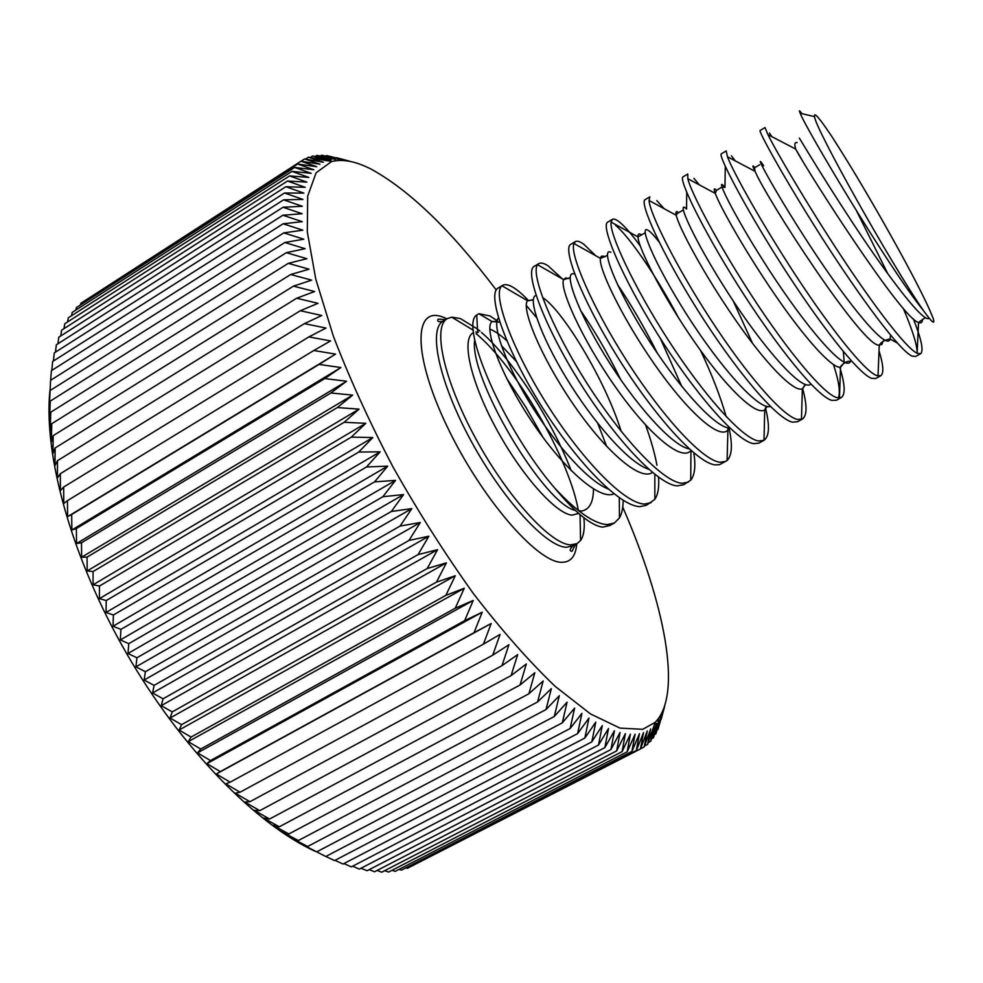 <?xml version="1.0" encoding="UTF-8"?>
<svg xmlns="http://www.w3.org/2000/svg" width="983" height="983" viewBox="0 0 983 983"><rect width="100%" height="100%" fill="white"/><g stroke="black" fill="none" stroke-linecap="round" stroke-linejoin="round"><path stroke-width="1.47" d="M501.305 345.5L516.444 361.523M578.68 513.445L571.971 515.141C555.653 513.814 520.671 474.384 495.395 427.114C469.96 379.88 461.064 337.869 473.622 332.61M489.829 329.084C494.768 331.038 500.421 334.92 506.823 340.72M575.338 510.435C543.439 503.837 468.203 376.366 474.752 339.737M623.148 500.298C623.161 507.756 621.92 513.642 619.45 517.93L614.4 522.993L609.841 525.512L602.69 527.146C591.225 525.684 575.264 512.696 554.793 488.17C503.652 429.043 459.196 325.164 476.718 315.039L477.603 330.829C478.721 332.77 478.156 333.139 475.895 331.922M920.616 353.708L915.603 356.485L911.954 356.055C899.396 350.427 860.174 297.53 821.751 237.431C784.274 178.623 757.893 130.383 760.142 130.493L765.02 127.557L767.932 134.61C776.005 151.136 806.416 203.137 840.219 254.634C874.6 306.917 905.945 347.896 917.028 353.241L920.616 353.708C923.86 350.845 921.415 339.172 913.281 318.701M614.4 522.993L607.297 524.59C594.346 523.902 576.849 511.762 554.793 488.17M658.524 477.173C659.298 487.15 658.057 494.535 654.838 499.315L646.495 505.25L639.749 506.638C618.86 506.11 574.232 459.516 538.586 401.433C503.763 344.628 487.113 293.315 498.123 288.056L502.62 285.353C505.016 284.026 508.371 284.603 512.684 287.097C517.181 289.69 522.501 294.236 528.657 300.749M651.115 502.706L644.406 504.058C623.873 503.407 580.117 457.869 544.557 400.45C509.808 344.333 492.213 292.602 501.994 285.807L502.62 285.353M693.826 452.905C695.829 466.028 694.797 475.121 690.717 480.183L683.59 484.742L677.25 485.897C657.467 484.68 613.539 437.251 577.513 378.885C542.333 321.81 524.394 270.878 534.236 266.332L538.782 263.604C540.908 262.436 544.017 263.186 548.096 265.852L562.485 278.988M688.247 482.174L681.969 483.28C662.8 481.928 620.826 437.116 585.131 380.384C550.283 324.955 530.439 273.016 537.59 264.746L538.782 263.604M729.005 427.974C732.704 444.672 732.065 455.522 727.101 460.511L719.568 464.652L715.194 464.898C696.542 462.993 653.339 414.703 616.943 356.055C581.383 298.697 562.129 248.183 570.779 244.362L575.374 241.597C577.23 240.589 580.081 241.511 583.927 244.349L595.71 255.727M725.835 461.396L719.974 462.256C702.157 460.204 661.952 416.092 626.245 360.061C591.361 305.308 569.403 253.221 573.949 243.501L575.374 241.597M765.745 408.989C769.836 426.032 769.259 436.464 764.012 440.286L758.802 443.161L753.592 443.652C736.107 441.048 693.654 391.861 656.865 332.93C620.937 275.289 600.318 225.193 607.752 222.121L612.409 219.332C613.97 218.496 616.562 219.59 620.162 222.6C625.335 226.938 632.057 234.753 640.314 246.057M763.865 440.372L758.434 440.986C741.981 438.246 703.545 394.785 667.899 339.479C633.077 285.389 609.128 233.204 611.094 222.084L612.409 219.332M802.349 419.09L797.508 421.768L792.47 422.149C776.165 418.819 734.485 368.736 697.291 309.51C660.994 251.587 638.987 201.933 645.167 199.623L649.874 196.797L649.05 200.495C649.64 212.992 675.432 265.213 710.119 318.639C745.593 373.221 782.259 416.03 797.36 419.446L802.349 419.09C807.129 415.723 807.24 405.598 802.681 388.69M841.301 397.562L836.398 400.265L831.815 400.388C816.726 396.309 775.845 345.303 738.245 285.795C701.555 227.577 678.135 178.378 683.038 176.854L687.805 173.991L687.817 178.709C690.938 192.557 718.426 244.767 752.904 297.554C788.12 351.386 823.004 393.581 836.766 397.648L841.301 397.562C845.515 394.466 845.024 384.378 839.801 367.273M880.719 375.776L875.755 378.504L871.638 378.357C857.803 373.515 817.733 321.576 779.728 261.761C742.644 203.248 717.762 154.528 721.35 153.815L726.179 150.915L727.445 156.752C733.048 171.939 762.095 224.087 796.267 276.211C831.114 329.293 864.229 370.861 876.652 375.58L880.719 375.776C884.012 373.417 883.447 365.135 879.023 350.906M526.31 305.455L536.595 317.62M597.713 423.292L606.695 446.479M580.449 310.296C594.408 330.362 607.863 353.548 620.814 379.831M645.585 425.025C650.992 440.04 654.776 453.446 656.939 465.217M617.41 284.406C630.902 304.152 644.246 327.142 657.455 353.401M615.616 225.34C629.231 236.62 655.501 274.441 678.995 318.639M700.474 350.28C711.839 374.351 720.404 396.468 726.179 416.632M656.828 200.606L664.115 208.679M693.924 178.341L699.331 184.878M833.473 364.595C838.917 381.134 840.551 392.278 838.364 398.017M731.45 155.818L735.235 160.868M769.431 133.037L771.827 136.637M583.89 517.746C584.934 528.227 583.828 535.821 580.572 540.503L577.132 543.599L570.619 544.877C550.615 544.312 507.24 496.882 475.514 438.209C443.603 379.561 432.287 326.614 447.339 318.59L451.738 317.165L460.314 318.529L477.419 328.986M476.718 315.039L478.918 313.724L489.976 315.924L497.521 321.023M496.243 290.01C451.394 230.636 409.702 190.346 371.169 169.137C355.674 161.237 342.428 158.742 331.468 161.617L316.121 172.787L307.679 196.17L307.298 231.828L315.752 279.025L333.286 335.953C349.346 377.914 369.227 421.535 392.93 466.827C418.291 511.824 445.152 554.129 473.523 593.744C501.944 630.607 529.173 661.485 555.211 686.404L590.562 713.977L620.027 728.108L642.722 729.325L654.997 722.493C683.148 694.698 664.619 603.243 622.755 507.13M336.825 157.772L349.481 161.138L326.54 155.547L339.921 159.553L321.687 155.191L335.449 159.467L317.042 155.339L331.21 159.897L312.643 156.002L327.204 160.819L308.49 157.194L323.444 162.256L304.607 158.927L319.954 164.222L300.982 161.2L316.735 166.705L297.665 164.026L313.798 169.74L294.642 167.429L311.169 173.315L291.939 171.386L308.846 177.431L289.567 175.92L306.856 182.101L287.527 181.032L305.197 187.323L285.844 186.721L303.882 193.098L284.529 192.987L302.936 199.426L283.596 199.832L302.334 206.295L283.043 207.253L302.125 213.729L282.883 215.228L302.285 221.679L283.129 223.78L302.85 230.169L283.792 232.873L303.796 239.188L284.861 242.506L305.148 248.699L286.36 252.668L306.905 258.713L288.289 263.346L309.067 269.195L290.649 274.515L311.648 280.143L293.438 286.151L314.634 291.521L296.657 298.23L318.013 303.317L300.307 310.739L321.81 315.506L304.386 323.64L326 328.052L308.871 336.911L330.583 340.929L313.786 350.513L335.547 354.101L319.094 364.41L340.892 367.544L324.795 378.578L346.606 381.232L330.89 392.979L352.664 395.105L337.341 407.564L359.065 409.137L344.148 422.297L365.787 423.304L351.3 437.14L372.815 437.546L358.758 452.045L380.138 451.836L366.512 466.974L387.72 466.126L374.548 481.879L395.547 480.38L382.842 496.734L403.595 494.547L391.357 511.467L411.852 508.604L400.069 526.065L420.282 522.501L408.965 540.466L428.871 536.202L418.021 554.633L437.582 549.669L427.2 568.53L446.405 562.854L436.477 582.12L455.301 575.731L445.827 595.366L464.246 588.276L455.227 608.219L473.228 600.441L464.64 620.666L482.211 612.188L474.039 632.659L491.168 623.517L483.415 644.172L500.089 634.379L492.729 655.194L508.936 644.75L501.957 665.675L517.685 654.617L511.074 675.616L526.323 663.955L520.056 684.991L534.826 672.741L528.891 693.777L543.169 680.973L537.554 701.973L551.34 688.641L546.02 709.542L559.315 695.706L554.277 716.509L567.08 702.194L562.301 722.837L574.625 708.079L570.091 728.538L581.924 713.363L577.611 733.613L588.977 718.045L584.86 738.049L595.759 722.124L591.827 741.858L602.272 725.601L598.5 745.04L608.502 728.489L604.864 747.608L614.424 730.774L610.922 749.55L620.064 732.482L616.66 750.901L625.385 733.613L622.079 751.651L630.398 734.178L627.166 751.811L635.104 734.19L631.922 751.405L639.478 733.662L636.345 750.447L643.546 732.593L640.437 748.948L647.281 731.02L644.184 746.908L650.709 728.931L647.6 744.364L653.806 726.363L650.685 741.329L656.583 723.316L653.437 737.815L659.052 719.814L655.858 733.834L661.19 715.87L657.946 729.411L664.557 706.728L661.154 719.31M315.211 851.315C256.059 824.381 181.216 748.284 126.426 653.191C71.648 558.086 43.436 455.313 49.887 390.792M636.345 750.447L407.392 868.308L405.832 867.854M631.922 751.405L401.457 870.102L399.086 869.353M627.166 751.811L395.215 871.356L392.057 870.287M622.079 751.651L388.641 872.056L384.722 870.668M616.66 750.901L381.76 872.191L377.103 870.447M610.922 749.55L374.584 871.749L369.203 869.648M604.864 747.608L367.114 870.729L361.031 868.235M598.5 745.04L359.36 869.107L352.602 866.22M591.827 741.858L351.336 866.883L343.927 863.59M584.86 738.049L343.055 864.045L335.006 860.334M577.611 733.613L334.527 860.592L325.877 856.463M570.091 728.538L325.778 856.512L300.024 843.279L307.679 846.486L291.115 837.848L298.353 840.539L282.06 831.839L288.879 833.965L272.881 825.241L279.283 826.789L263.591 818.065L269.575 819.023L254.216 810.324L259.782 810.656L244.779 802.03L249.928 801.71L235.306 793.207L240.049 792.212L225.82 783.856L230.157 782.173L216.346 774.002L220.29 771.606L206.909 763.668L210.46 760.559L197.546 752.867L200.716 749.034L188.269 741.649L191.083 737.066L179.103 730.013L181.572 724.68L170.084 718.008L172.222 711.913L161.224 705.659L163.055 698.815L152.574 692.99L154.098 685.397L144.132 680.052L145.386 671.708L135.937 666.867L136.932 657.787L127.999 653.486L128.773 643.668L120.356 639.933L120.921 629.39L113.02 626.245L113.401 615.002L106.017 612.458L106.25 600.539L99.369 598.635L99.455 586.04L93.078 584.787L93.066 571.553L87.168 570.963L87.069 557.115L81.65 557.201L81.503 542.763L76.551 543.538L76.367 528.547L71.857 530.009L71.673 514.502L67.606 516.653L67.434 500.654L63.772 503.505L63.662 487.04L60.393 490.591L60.344 473.708L57.456 477.947L57.493 460.671L54.962 465.598L55.122 447.978L52.922 453.581L53.205 435.653L51.325 441.92L51.767 423.71L50.17 430.628L50.784 412.184L49.457 419.753L50.268 401.101L49.187 409.284L50.575 380.335L283.792 232.873M50.637 380.298L51.399 370.677L283.129 223.78M51.816 370.407L52.627 361.523L282.883 215.228M53.426 361.019L54.286 352.897L283.043 207.253M55.466 352.147L56.338 344.787L283.596 199.832M57.911 343.792L58.796 337.218L284.529 192.987M60.749 335.965L61.61 330.19L285.844 186.721M63.969 328.691L64.804 323.714L287.527 181.032M67.569 321.945L68.331 317.779L289.567 175.92M71.538 315.727L72.201 312.397L291.939 171.386M75.838 310.063L76.391 307.568L294.642 167.429M80.483 304.939L80.889 303.28L297.665 164.026M85.447 300.343L300.982 161.2M478.488 329.858L479.95 331.087M481.547 332.475C512.745 359.631 551.918 420.405 571.172 470.648M640.437 748.948L412.27 865.802M87.069 557.115L337.341 407.564M359.065 409.137L87.168 570.963M344.148 422.297L93.066 571.553M365.787 423.304L93.078 584.787M99.455 586.04L351.3 437.14M372.815 437.546L99.369 598.635M106.25 600.539L358.758 452.045M380.138 451.836L106.017 612.458M113.401 615.002L366.512 466.974M387.72 466.126L113.02 626.245M120.921 629.39L374.548 481.879M395.547 480.38L120.356 639.933M128.773 643.668L382.842 496.734M403.595 494.547L127.999 653.486M136.932 657.787L391.357 511.467M411.852 508.604L135.937 666.867M145.386 671.708L400.069 526.065M420.282 522.501L144.132 680.052M154.098 685.397L408.965 540.466M428.871 536.202L152.574 692.99M163.055 698.815L418.021 554.633M437.582 549.669L161.224 705.659M172.222 711.913L427.2 568.53M446.405 562.854L170.084 718.008M181.572 724.68L436.477 582.12M455.301 575.731L179.103 730.013M191.083 737.066L445.827 595.366M464.246 588.276L188.269 741.649M200.716 749.034L455.227 608.219M473.228 600.441L197.546 752.867M210.46 760.559L464.64 620.666M482.211 612.188L206.909 763.668M220.29 771.606L474.039 632.659M491.168 623.517L216.346 774.002M230.157 782.173L483.415 644.172M240.049 792.212L492.729 655.194M249.928 801.71L501.957 665.675M259.782 810.656L511.074 675.616M269.575 819.023L520.056 684.991M279.283 826.789L528.891 693.777M288.879 833.965L537.554 701.973M298.353 840.539L546.02 709.542M307.679 846.486L554.277 716.509M316.821 851.806L562.301 722.837M640.486 748.813L644.184 746.908M644.541 745.95L647.6 744.364M648.215 742.607L650.685 741.329M656.583 723.316L654.469 724.41M651.52 738.798L653.437 737.815M659.052 719.814L656.165 721.301M654.457 734.559L655.858 733.834M661.19 715.87L659.777 716.607M657.037 729.878L657.946 729.411M663.034 711.508L662.37 711.839M325.643 156.125L326.54 155.547M320.323 156.064L321.687 155.191M315.187 156.53L317.042 155.339M331.21 159.897L329.354 161.077M310.259 157.538L312.643 156.002M305.541 159.086L308.49 157.194M301.044 161.212L304.607 158.927M50.207 390.484L284.861 242.506M50.268 401.101L286.36 252.668M50.784 412.184L288.289 263.346M51.767 423.71L290.649 274.515M53.205 435.653L293.438 286.151M55.122 447.978L296.657 298.23M57.493 460.671L300.307 310.739M60.344 473.708L304.386 323.64M63.662 487.04L308.871 336.911M67.434 500.654L313.786 350.513M335.547 354.101L67.606 516.653M71.673 514.502L319.094 364.41M340.892 367.544L71.857 530.009M76.367 528.547L324.795 378.578M346.606 381.232L76.551 543.538M81.503 542.763L330.89 392.979M352.664 395.105L81.65 557.201M583.619 514.453L587.846 517.255M831.643 136.232C819.38 117.862 813.691 111.337 814.551 116.658C814.895 127.888 891.384 264.427 923.43 310.567C932.425 323.124 935.558 325.471 932.867 317.607L929.205 308.883C920.113 288.977 904.827 260.102 883.348 222.244C864.327 188.797 847.088 160.118 831.643 136.232M923.43 310.567C887.747 266.442 804.008 125.283 800.223 113.254C798.737 109.875 799.314 110.01 801.931 113.659M856.807 211.394L887.858 273.839M903.254 308.318C912.777 330.73 917.397 345.721 917.127 353.29M447.339 318.59L443.136 321.122C427.961 329.219 439.131 382.203 471.004 440.814C502.694 499.462 546.143 546.794 566.282 547.285L572.843 545.97C569.575 549.35 569.317 551.107 572.069 551.266L575.374 544.57M578.373 510.521C569.243 458.41 516.431 367.089 476.042 333.606M576.738 543.808C575.78 556.181 570.779 562.35 561.748 562.301C537.308 562.841 480.65 497.324 446.761 425.774C412.541 354.224 413.671 305.541 442.903 317.116L446.958 318.824M929.132 318.16C924.376 324.046 889.652 278.902 853.477 224.038C817.991 170.145 794.264 129.289 800.26 139.733M890.561 335.203L890.094 339.074C886.826 351.521 848.55 304.693 810.103 245.787C772.319 187.765 751.7 147.88 763.717 165.82M851.02 360.515L850.393 361.732C844.557 372.164 805.863 326.725 768.89 269.661C732.532 213.544 713.265 172.897 724.95 187.421L725.282 166.287M810.852 384.07C802.607 392.524 763.644 348.363 728.12 293.131C693.162 238.869 675.186 197.767 686.564 209.023L686.699 192.312M770.414 406.483C758.569 410.402 719.519 366.34 686.343 313.933C653.646 262.412 637.684 222.674 648.534 230.624C650.992 232.246 654.506 236.018 659.052 241.916M729.841 428.047C714.911 428.17 676.402 384.648 645.34 334.822C614.756 285.807 600.515 247.298 610.848 252.213M689.23 448.912C671.61 445.741 634.096 403.042 605.024 355.662C576.419 309.006 563.689 271.677 573.519 273.79L574.699 274.11M648.633 469.198C629.046 463.226 593.265 422.407 566.073 377.644C539.421 333.593 527.429 296.964 536.079 295.453M542.53 297.517C561.662 309.215 604.582 378.099 621.195 431.34M608.108 488.944C587.379 480.748 554.203 443.038 528.78 401.31C504.07 360.417 491.918 324.107 498.442 317.951M593.486 489.03C593.388 503.443 588.682 510.865 579.356 511.295M922.533 319.192C922.435 322.461 921.096 323.53 918.527 322.412C902.787 319.708 810.975 177.333 795.665 149.072L801.317 158.681M883.09 341.113L881.898 344.406L879.257 345.131C863.307 348.117 766.175 198.136 755.079 171.337C752.278 165.549 752.216 164.407 754.883 167.909M843.34 351.631L844.213 362.211M844.127 362.801L840.539 367.261C831.729 368.576 803.762 337.022 774.137 293.598C744.758 250.628 719.716 206 715.268 193.405C713.547 188.711 713.977 187.679 716.533 190.297M805.556 384.574L802.361 388.826C793.478 392.745 764.024 361.646 733.515 317.091C703.177 272.979 678.639 226.962 676.243 215.265C675.37 211.419 676.243 210.559 678.848 212.709M733.171 300.859L752.536 343.325M767.244 406.483L764.713 409.862C755.743 416.448 724.79 385.926 693.371 340.265C662.1 295.035 638.213 247.642 637.979 236.915C637.795 233.794 639.024 233.131 641.678 234.912M729.325 428.01L727.592 430.37C718.524 439.72 686.023 409.862 653.707 363.12C621.526 316.796 598.426 268.04 600.441 258.369C600.822 255.887 602.333 255.383 604.975 256.87M660.367 338.484L681.772 386.417M690.926 450.435C681.735 462.501 647.637 433.356 614.461 385.557C581.383 338.189 559.266 288.154 563.628 279.639L565.508 277.919L568.702 278.57M652.405 472.43C640.437 481.781 604.606 450.546 572.241 402.76C540.195 355.674 521.002 307.765 527.515 300.7L532.847 299.987M613.982 493.835C599.47 500.802 562.153 467.613 530.771 419.95C499.831 373.159 483.501 327.228 492.102 321.576L499.782 322.178M542.985 437.349L525.721 406.937L506.712 378.492M445.618 319.622L438.172 319.131C436.919 321.601 438.578 322.264 443.136 321.122M473.401 330.3L451.738 317.165M331.468 161.617L323.272 159.504M572.843 545.97L577.132 543.599M654.997 722.493L653.474 727.961M580.031 514.613L580.572 540.503M814.551 116.658L800.223 113.254M878.016 376.01L879.257 345.131C881.407 341.752 885.019 339.737 890.094 339.074L897.332 343.006M579.098 511.099L580.228 510.681M925.322 317.656L918.527 322.412L917.139 353.302M797.139 142.461L796.808 142.658C794.706 142.093 794.325 144.231 795.665 149.072L767.932 134.61M759.712 164.726L756.05 166.901C754.686 167.012 754.354 168.486 755.079 171.337L727.445 156.752M850.393 361.732C847.678 359.422 839.654 366.327 840.539 367.261L839.457 398.066M724.95 187.421L721.964 187.065L716.447 190.358L715.268 193.405L687.817 178.709M805.274 384.476L802.361 388.826L801.464 419.471M683.32 210.018L677.398 213.36L676.243 215.265L649.05 200.495M766.322 406.262L764.713 409.862L764.012 440.286M645.167 232.811L637.979 236.915L611.094 222.084M727.973 427.802L727.101 460.511M607.457 255.371L600.441 258.369L573.949 243.501M570.189 277.673L563.628 279.639L537.59 264.746M533.364 299.68L527.515 300.7L501.994 285.807M496.956 321.392L492.102 321.576L478.918 313.724M690.975 450.472L690.717 480.183M654.838 474.396L654.838 499.315M619.278 497.754L619.45 517.93"/></g></svg>
